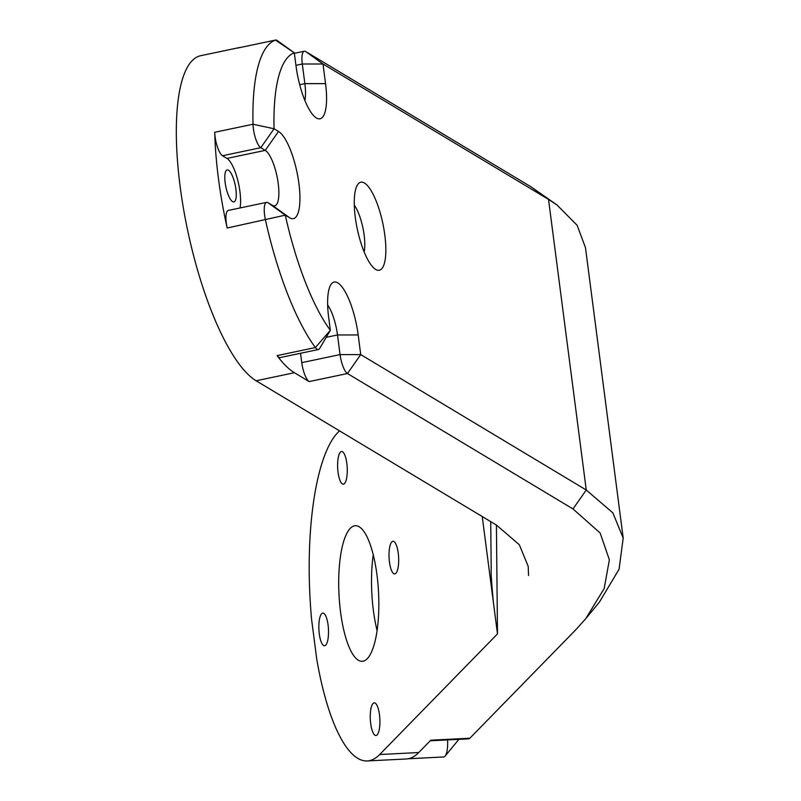 <?xml version="1.0" encoding="UTF-8"?>
<svg xmlns="http://www.w3.org/2000/svg" width="801" height="801" viewBox="0 0 801 801"><rect width="100%" height="100%" fill="white"/><g stroke="black" fill="none" stroke-linecap="round" stroke-linejoin="round"><path stroke-width="1.2" d="M327.659 304.981A28.626 8.32 -101.9 0 1 337.501 334.958L340.055 354.593A16.36 4.756 78.1 0 0 347.464 373.526L572.995 508.945L600.139 532.995L609.371 559.809L604.164 588.595L585.641 618.823L599.408 602.122L619.073 569.241L623.188 538.052L612.845 512.84L586.262 490.012L360.73 354.593L358.187 334.958A44.976 13.076 78.1 0 0 345.561 292.415A44.976 13.076 78.1 0 0 330.703 284.976A44.976 13.076 78.1 0 0 328.65 317.226L330.352 330.292A151.299 43.985 -101.9 0 1 285.286 215.149L289.752 217.832A44.976 13.076 78.1 0 0 298.903 183.499A44.976 13.076 78.1 0 0 278.528 131.444L274.062 128.761A151.299 43.985 -101.9 0 1 294.307 52.836L277.206 40.511A16.36 4.756 78.1 0 0 275.634 40.05L237.346 48.11A16.36 4.756 -101.9 0 0 237.166 48.16A167.649 48.741 -101.9 0 1 238.968 47.649L200.681 55.71A167.649 48.741 -101.9 0 0 183.399 208.16A167.649 48.741 -101.9 0 0 256.12 380.775L496.42 525.055L519.318 544.72L528.219 566.427L528.54 575.498M384.82 235.094A44.976 13.076 78.1 0 0 372.205 192.54A44.976 13.076 78.1 0 0 357.346 185.101A44.976 13.076 78.1 0 0 357.256 228.916A44.976 13.076 78.1 0 0 374.998 268.976A44.976 13.076 78.1 0 0 384.82 235.094M354.292 205.106A28.626 8.32 -101.9 0 1 364.135 235.083A28.626 8.32 -101.9 0 1 364.145 251.904M275.634 40.05A16.36 4.756 78.1 0 0 275.454 40.1L294.307 52.836L296.01 65.902A44.976 13.076 78.1 0 0 315.714 117.517A44.976 13.076 78.1 0 0 325.546 83.634L322.993 64L548.525 199.409L556.945 204.926L577.151 225.321L585.391 247.459M457.201 739.423L458.412 739.363M556.945 204.926L531.163 186.923L305.642 51.514A16.36 4.756 78.1 0 0 304.31 51.214A16.36 4.756 78.1 0 0 302.307 63.99L304.861 83.634A28.626 8.32 -101.9 0 1 304.861 100.445M447.589 739.914A16.36 4.776 87.1 0 1 445.096 756.114A16.36 4.776 87.1 0 1 443.674 756.975A16.36 4.776 87.1 0 1 443.494 756.965L408.17 758.757M585.641 618.823L575.609 629.956L469.867 738.222A16.36 4.776 87.1 0 1 468.655 738.842L430.217 740.795M237.166 48.16L275.454 40.1A167.649 48.741 78.1 0 0 253.016 124.235A16.36 4.756 78.1 0 0 260.786 147.684L265.251 150.368A28.626 8.32 -101.9 0 1 277.667 179.845A28.626 8.32 -101.9 0 1 274.723 205.867A28.626 8.32 -101.9 0 1 272.39 205.346L267.924 202.663A16.36 4.756 78.1 0 0 266.603 202.373A16.36 4.756 78.1 0 0 265.451 219.965A167.649 48.741 78.1 0 0 315.384 347.554A16.36 4.756 78.1 0 0 318.397 349.526A16.36 4.756 78.1 0 0 319.659 348.465L330.352 330.292L315.384 347.554L277.096 355.614A16.36 4.756 -101.9 0 0 280.12 357.576L318.397 349.526M256.12 380.775L294.408 372.715L309.176 381.586A16.36 4.756 -101.9 0 1 301.767 362.653L300.545 353.281M278.528 131.444L265.251 150.368L226.963 158.428L222.498 155.744A16.36 4.756 -101.9 0 1 214.728 132.285A167.649 48.741 -101.9 0 0 227.164 228.025A16.36 4.756 -101.9 0 1 228.315 210.423L266.603 202.373M226.963 158.428A28.626 8.32 -101.9 0 1 237.557 179.454A28.626 8.32 -101.9 0 1 240.02 207.96M238.968 47.649A167.649 48.741 -101.9 0 1 240.731 47.399M294.408 372.715A167.649 48.741 -101.9 0 1 277.096 355.614M367.248 760.95A167.649 48.911 -92.9 0 0 379.684 754.522L418.743 752.539A167.649 48.911 -92.9 0 1 406.307 758.978L367.248 760.95A167.649 48.911 -92.9 0 1 316.705 658.822L311.609 619.553A167.649 48.911 -92.9 0 1 337.862 432.5L339.494 430.828M377.091 630.537A67.875 19.805 87.1 0 1 373.256 554.823M376.971 574.878A67.875 19.805 87.1 0 1 362.202 661.306A67.875 19.805 87.1 0 1 338.993 594.512A67.875 19.805 87.1 0 1 355.334 525.716A67.875 19.805 87.1 0 1 376.971 574.878M235.905 189.146A16.36 4.756 78.1 0 0 227.174 169.912A16.36 4.756 78.1 0 0 225.882 186.893A16.36 4.756 78.1 0 0 233.912 201.922A16.36 4.756 78.1 0 0 235.905 189.146M418.743 752.539L430.798 740.194L469.867 738.222M319.299 633.921A16.36 4.776 87.1 0 1 322.863 613.095A16.36 4.776 87.1 0 1 328.45 629.185A16.36 4.776 87.1 0 1 324.515 645.766A16.36 4.776 87.1 0 1 319.299 633.921M389.466 562.082A16.36 4.776 87.1 0 1 393.021 541.256A16.36 4.776 87.1 0 1 398.618 557.356A16.36 4.776 87.1 0 1 394.683 573.927A16.36 4.776 87.1 0 1 389.466 562.082M338.062 472.34A16.36 4.776 87.1 0 1 341.616 451.514A16.36 4.776 87.1 0 1 347.213 467.604A16.36 4.776 87.1 0 1 343.279 484.184A16.36 4.776 87.1 0 1 338.062 472.34M370.703 723.663A16.36 4.776 87.1 0 1 374.267 702.837A16.36 4.776 87.1 0 1 379.854 718.938A16.36 4.776 87.1 0 1 375.919 735.508A16.36 4.776 87.1 0 1 370.703 723.663M496.42 525.055L497.491 633.911L379.684 754.522M497.491 633.911L493.406 602.492C491.584 583.258 490.843 572.134 491.193 569.111L490.733 521.641M482.242 516.545L493.406 602.492M531.163 186.923L548.525 199.409L586.262 490.012L572.995 508.945M305.642 51.514L322.993 64L302.307 63.99L295.939 65.332M301.767 362.653L340.055 354.593L360.73 354.593L347.464 373.526L309.176 381.586M358.187 334.958L337.501 334.958L326.207 337.341M267.924 202.663L285.286 215.149L227.164 228.025M289.752 217.832L272.39 205.346M214.728 132.285L253.016 124.235L274.062 128.761L260.786 147.684L222.498 155.744M325.546 83.634L304.861 83.634L299.694 84.716M458.472 739.844L445.096 756.114M623.188 538.052L585.451 247.449M294.378 53.307L304.31 51.214M443.674 756.975L408.069 758.777"/></g></svg>
